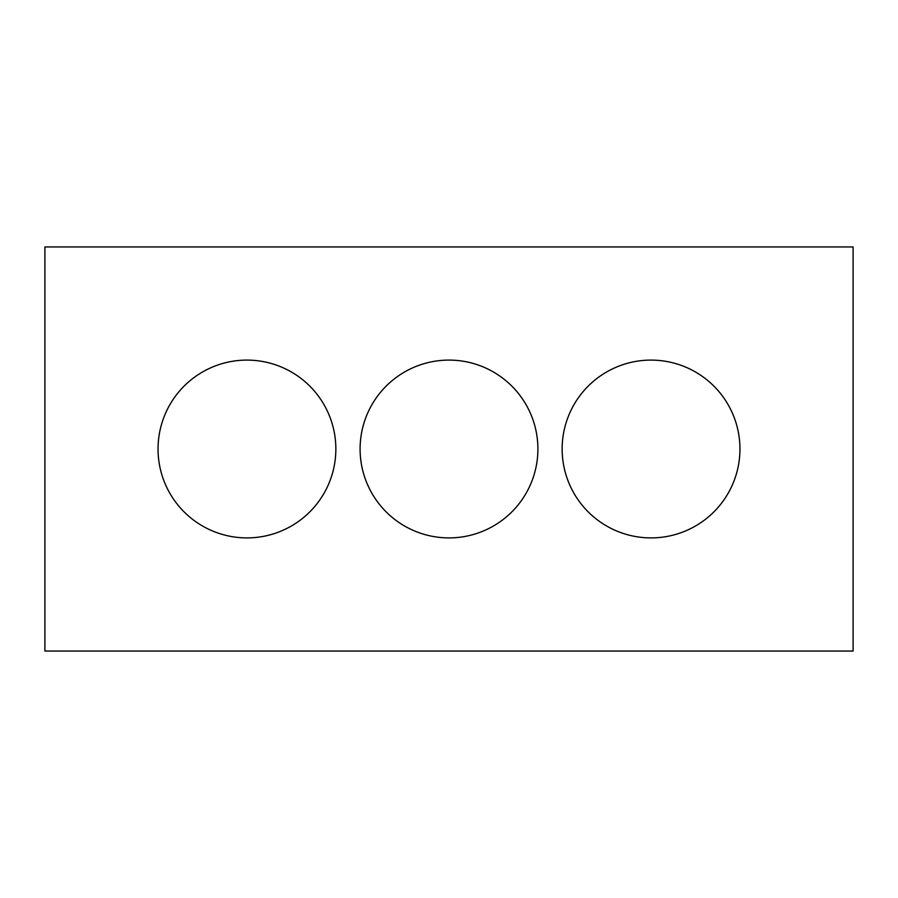 <?xml version="1.0" encoding="UTF-8"?>
<svg xmlns="http://www.w3.org/2000/svg" width="898" height="898" viewBox="0 0 898 898"><rect width="100%" height="100%" fill="white"/><g stroke="black" fill="none" stroke-linecap="round" stroke-linejoin="round"><path stroke-width="1.35" d="M853.1 651.05L44.9 651.05L44.9 246.95L853.1 246.95L853.1 651.05M335.852 449A88.902 88.902 0 0 0 202.499 372.008A88.902 88.902 0 0 0 202.499 525.992A88.902 88.902 0 0 0 335.852 449M739.952 449A88.902 88.902 0 0 0 606.599 372.008A88.902 88.902 0 0 0 606.599 525.992A88.902 88.902 0 0 0 739.952 449M537.902 449A88.902 88.902 0 0 0 404.549 372.008A88.902 88.902 0 0 0 404.549 525.992A88.902 88.902 0 0 0 537.902 449"/></g></svg>
